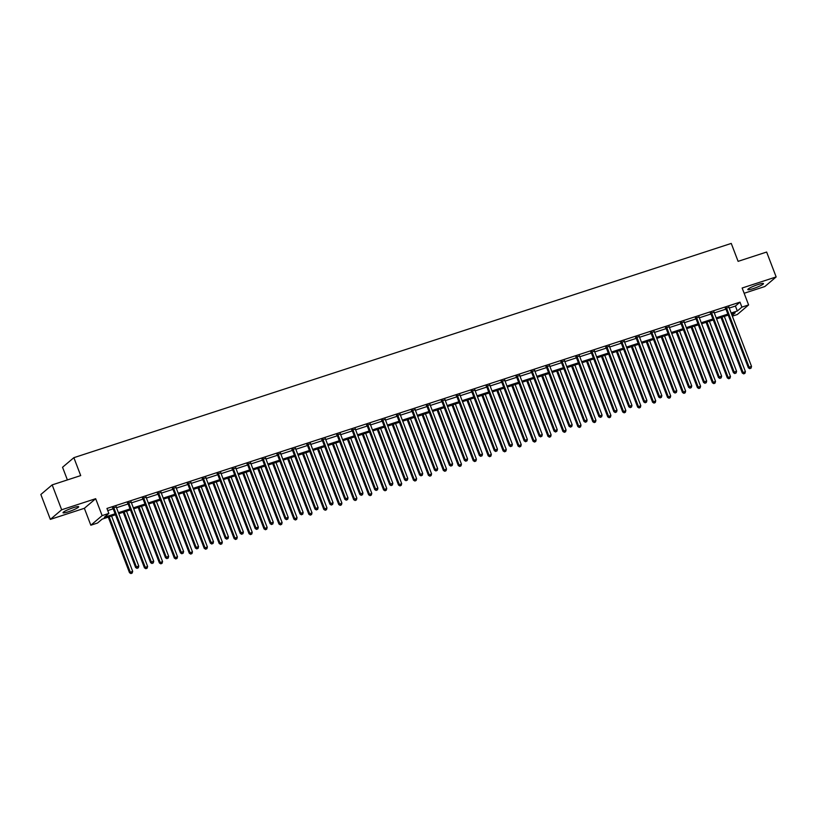 <?xml version="1.0" encoding="UTF-8"?>
<svg xmlns="http://www.w3.org/2000/svg" width="817" height="817" viewBox="0 0 817 817"><rect width="100%" height="100%" fill="white"/><g stroke="black" fill="none" stroke-linecap="round" stroke-linejoin="round"><path stroke-width="1.23" d="M68.475 511.759A8.384 1.113 159.1 0 0 78.698 506.744A8.384 1.113 159.1 0 0 73.244 507.714A8.384 1.113 159.1 0 0 63.021 512.729A8.384 1.113 159.1 0 0 68.475 511.759M753.264 288.595A8.384 1.113 159.1 0 0 763.476 283.581A8.384 1.113 159.1 0 0 758.033 284.551A8.384 1.113 159.1 0 0 747.81 289.565A8.384 1.113 159.1 0 0 753.264 288.595M115.483 514.781L102.115 519.142L97.529 523.033L90.83 525.219L102.135 515.619L108.845 513.433L104.259 517.324L115.105 513.791M84.365 508.297L95.671 498.697L61.663 509.777L52.165 484.889L40.85 494.489L50.358 519.377L84.365 508.297L90.83 525.219M67.392 479.926L62.552 467.263L73.867 457.673L731.256 243.425L738.098 261.348L766.642 252.044L776.15 276.932L742.142 288.013L748.607 304.935L737.291 314.535L732.338 316.148M744.144 293.272L764.835 286.532L776.15 276.932M61.663 509.777L50.358 519.377M729.244 308.05L735.412 306.038L739.998 302.147L106.945 508.46L108.845 513.433M107.762 510.584L113.206 508.807M116.504 507.735L128.146 503.946M131.445 502.863L143.098 499.075M146.386 497.992L158.038 494.203M161.337 493.131L172.979 489.332M176.278 488.26L187.93 484.461M191.229 483.388L202.871 479.589M206.17 478.517L217.822 474.718M221.111 473.646L232.763 469.846M236.062 468.774L247.704 464.975M251.003 463.903L262.655 460.104M265.954 459.031L277.596 455.232M280.895 454.16L292.547 450.361M295.836 449.289L307.488 445.5M310.787 444.417L322.429 440.629M325.728 439.546L337.38 435.757M340.679 434.685L352.321 430.886M355.62 429.813L367.272 426.014M370.561 424.942L382.213 421.143M385.512 420.071L397.154 416.272M400.453 415.199L412.105 411.4M415.404 410.328L427.046 406.529M430.345 405.457L441.997 401.658M445.285 400.585L456.938 396.786M460.237 395.714L471.879 391.925M475.177 390.843L486.83 387.054M490.129 385.971L501.771 382.182M505.069 381.11L516.722 377.311M520.01 376.239L531.663 372.44M534.961 371.367L546.604 367.568M549.902 366.496L561.555 362.697M564.843 361.625L576.496 357.826M579.794 356.753L591.447 352.954M594.735 351.882L606.388 348.083M609.686 347.011L621.328 343.211M624.627 342.139L636.28 338.34M639.568 337.268L651.22 333.479M654.519 332.396L666.172 328.608M669.46 327.525L681.112 323.736M684.411 322.664L696.053 318.865M699.352 317.793L711.004 313.994M714.293 312.921L725.945 309.122M728.968 307.294L725.537 308.418M714.027 312.165L710.596 313.289M699.076 317.037L695.645 318.16M684.135 321.908L680.704 323.032M669.194 326.78L665.753 327.903M654.243 331.651L650.812 332.774M639.303 336.522L635.871 337.635M624.351 341.394L620.92 342.507M609.411 346.265L605.979 347.378M594.47 351.136L591.028 352.25M579.519 356.008L576.087 357.121M564.578 360.869L561.146 361.992M549.627 365.74L546.195 366.864M534.686 370.612L531.254 371.735M519.745 375.483L516.303 376.606M504.794 380.354L501.362 381.478M489.853 385.226L486.421 386.349M474.902 390.097L471.47 391.21M459.961 394.968L456.529 396.082M445.02 399.84L441.578 400.953M430.069 404.711L426.637 405.824M415.128 409.583L411.697 410.696M400.177 414.444L396.745 415.567M385.236 419.315L381.805 420.438M370.295 424.186L366.853 425.31M355.344 429.058L351.913 430.181M340.403 433.929L336.972 435.053M325.452 438.8L322.021 439.924M310.511 443.672L307.08 444.795M295.57 448.543L292.129 449.656M280.619 453.415L277.188 454.528M265.678 458.286L262.247 459.399M250.727 463.157L247.296 464.27M235.786 468.029L232.355 469.142M220.845 472.89L217.404 474.013M205.894 477.761L202.463 478.885M190.953 482.633L187.522 483.756M176.012 487.504L172.571 488.627M161.061 492.375L157.63 493.499M146.12 497.247L142.679 498.37M131.169 502.118L127.738 503.231M116.228 506.989L112.797 508.103M95.671 498.697L102.135 515.619M739.998 302.147L741.897 307.121L748.607 304.935M52.165 484.889L80.709 475.586L73.867 457.673M732.073 315.464L735.167 312.829L731.521 314.024M728.233 315.096L716.58 318.896M713.282 319.968L701.629 323.757M698.341 324.839L686.688 328.628M683.39 329.711L671.748 333.499M668.449 334.572L656.797 338.371M653.508 339.443L641.856 343.242M638.557 344.314L626.905 348.113M623.616 349.186L611.964 352.985M608.665 354.057L597.023 357.856M593.724 358.929L582.072 362.728M578.783 363.8L567.131 367.599M563.832 368.671L552.18 372.47M548.891 373.543L537.239 377.342M533.94 378.414L522.298 382.203M518.999 383.285L507.347 387.074M504.058 388.146L492.406 391.946M489.107 393.018L477.455 396.817M474.166 397.889L462.514 401.688M459.215 402.761L447.573 406.56M444.274 407.632L432.622 411.431M429.333 412.503L417.681 416.302M414.382 417.375L402.73 421.174M399.442 422.246L387.789 426.045M384.49 427.117L372.848 430.916M369.55 431.989L357.897 435.778M354.609 436.86L342.956 440.649M339.658 441.731L328.005 445.52M324.717 446.593L313.064 450.392M309.766 451.464L298.123 455.263M294.825 456.335L283.172 460.134M279.884 461.207L268.231 465.006M264.933 466.078L253.28 469.877M249.992 470.949L238.339 474.748M235.041 475.821L223.398 479.62M220.1 480.692L208.447 484.491M205.159 485.564L193.506 489.352M190.208 490.435L178.555 494.224M175.267 495.306L163.614 499.095M160.316 500.167L148.674 503.966M145.375 505.039L133.722 508.838M130.434 509.91L118.782 513.709M731.144 313.023L737.312 311.011L741.897 307.121M118.404 512.719L130.046 508.92M133.345 507.847L144.997 504.048M148.285 502.976L159.938 499.177M163.237 498.104L174.889 494.305M178.177 493.233L189.83 489.434M193.129 488.362L204.771 484.563M208.069 483.49L219.722 479.691M223.01 478.619L234.663 474.83M237.961 473.748L249.614 469.959M252.902 468.876L264.555 465.087M267.853 464.015L279.496 460.216M282.794 459.144L294.447 455.345M297.735 454.272L309.388 450.473M312.686 449.401L324.339 445.602M327.627 444.53L339.28 440.731M342.578 439.658L354.221 435.859M357.519 434.787L369.172 430.988M372.46 429.916L384.113 426.117M387.411 425.044L399.064 421.245M402.352 420.173L414.005 416.384M417.303 415.302L428.945 411.513M432.244 410.43L443.897 406.641M447.185 405.569L458.837 401.77M462.136 400.698L473.789 396.899M477.077 395.826L488.729 392.027M492.028 390.955L503.67 387.156M506.969 386.084L518.621 382.285M521.91 381.212L533.562 377.413M536.861 376.341L548.513 372.542M551.802 371.469L563.454 367.67M566.753 366.598L578.395 362.809M581.694 361.727L593.346 357.938M596.635 356.855L608.287 353.067M611.586 351.994L623.238 348.195M626.527 347.123L638.179 343.324M641.478 342.252L653.12 338.452M656.419 337.38L668.071 333.581M671.36 332.509L683.012 328.71M686.311 327.637L697.963 323.838M701.252 322.766L712.904 318.967M716.203 317.895L727.845 314.096M735.412 306.038L737.312 311.011M726.63 308.244L725.864 308.897L748.362 367.824L749.128 367.18L726.63 308.244A1.072 1.001 49.7 0 0 726.415 307.897L726.303 307.764M750.108 368.436L751.068 368.12L750.108 368.436L749.128 367.18L751.528 366.394L729.019 307.468A1.072 1.001 49.7 0 1 728.948 307.069L728.948 306.906M725.864 308.897A1.072 1.001 49.7 0 0 725.649 308.54L725.261 308.111M748.362 367.824L749.802 368.692M751.068 368.12L751.528 366.394M721.023 317.445L742.255 373.012L745.41 371.582L724.322 316.363M721.932 317.149L743.01 372.368L743.695 373.88L744.951 373.308L744.001 373.624M745.41 371.582L744.951 373.308M743.695 373.88L742.255 373.012M711.678 313.115L710.913 313.769L733.421 372.695L734.187 372.052L711.678 313.115A1.072 1.001 49.7 0 0 711.464 312.768L711.352 312.635M735.167 373.308L736.127 372.991L735.167 373.308L734.187 372.052L736.577 371.265L714.078 312.339A1.072 1.001 49.7 0 1 714.007 311.941L714.007 311.777M710.913 313.769A1.072 1.001 49.7 0 0 710.708 313.411L710.32 312.972M733.421 372.695L734.861 373.563M736.127 372.991L736.577 371.265M696.738 317.987L695.972 318.63L718.47 377.566L719.236 376.923L696.738 317.987A1.072 1.001 49.7 0 0 696.523 317.639L696.411 317.507M720.226 378.169L721.176 377.863L720.226 378.169L719.236 376.923L721.636 376.137L699.127 317.21A1.072 1.001 49.7 0 1 699.056 316.812L699.056 316.649M695.972 318.63A1.072 1.001 49.7 0 0 695.757 318.283L695.369 317.844M718.47 377.566L719.92 378.434M721.176 377.863L721.636 376.137M706.082 322.307L727.304 377.883L730.459 376.453L709.381 321.234M706.981 322.021L728.07 377.24L728.744 378.751L730.01 378.179L729.05 378.496M730.459 376.453L730.01 378.179M728.744 378.751L727.304 377.883M691.141 327.178L712.363 382.754L715.518 381.325L694.43 326.106M692.04 326.892L713.129 382.111L713.803 383.622L715.069 383.05L714.109 383.367M715.518 381.325L715.069 383.05M713.803 383.622L712.363 382.754M681.787 322.858L681.021 323.501L703.529 382.438L704.295 381.794L681.787 322.858A1.072 1.001 49.7 0 0 681.582 322.511L681.47 322.378M705.275 383.04L706.235 382.734L705.275 383.04L704.295 381.794L706.685 381.008L684.186 322.072A1.072 1.001 49.7 0 1 684.115 321.684L684.115 321.52M681.021 323.501A1.072 1.001 49.7 0 0 680.816 323.154L680.428 322.715M703.529 382.438L704.969 383.306M706.235 382.734L706.685 381.008M666.846 327.729L666.08 328.373L688.588 387.309L689.354 386.655L666.846 327.729A1.072 1.001 49.7 0 0 666.631 327.382L666.519 327.249M690.334 387.912L691.294 387.605L690.334 387.912L689.354 386.655L691.744 385.879L669.235 326.943A1.072 1.001 49.7 0 1 669.164 326.555L669.164 326.392M666.08 328.373A1.072 1.001 49.7 0 0 665.865 328.025L665.487 327.586M688.588 387.309L690.028 388.177M691.294 387.605L691.744 385.879M651.905 332.601L651.139 333.244L673.637 392.18L674.403 391.527L651.905 332.601A1.072 1.001 49.7 0 0 651.69 332.253L651.578 332.121M675.383 392.783L676.343 392.477L675.383 392.783L674.403 391.527L676.803 390.751L654.294 331.814A1.072 1.001 49.7 0 1 654.223 331.426L654.223 331.263M651.139 333.244A1.072 1.001 49.7 0 0 650.924 332.897L650.536 332.458M673.637 392.18L675.077 393.048M676.343 392.477L676.803 390.751M676.19 332.049L697.412 387.626L700.577 386.196L679.489 330.977M677.089 331.763L698.178 386.982L698.862 388.494L700.118 387.922L699.158 388.228M700.577 386.196L700.118 387.922M698.862 388.494L697.412 387.626M661.249 336.921L682.471 392.497L685.626 391.067L664.548 335.848M662.148 336.624L683.237 391.843L683.911 393.365L685.177 392.793L684.217 393.1M685.626 391.067L685.177 392.793M683.911 393.365L682.471 392.497M646.298 341.792L667.53 397.368L670.686 395.939L649.597 340.72M647.207 341.496L668.286 396.715L668.97 398.236L670.226 397.665L669.276 397.971M670.686 395.939L670.226 397.665M668.97 398.236L667.53 397.368M631.357 346.663L652.579 402.24L655.734 400.81L634.656 345.591M632.256 346.367L653.345 401.586L654.019 403.108L655.285 402.536L654.325 402.842M655.734 400.81L655.285 402.536M654.019 403.108L652.579 402.24M616.416 351.535L637.638 407.111L640.794 405.681L619.705 350.462M617.315 351.239L638.404 406.457L639.078 407.969L640.344 407.407L639.384 407.714M640.794 405.681L640.344 407.407M639.078 407.969L637.638 407.111M601.465 356.406L622.687 411.982L625.853 410.553L604.764 355.334M602.364 356.11L623.453 411.329L624.137 412.84L625.393 412.268L624.433 412.585M625.853 410.553L625.393 412.268M624.137 412.84L622.687 411.982M586.524 361.277L607.746 416.854L610.902 415.424L589.823 360.205M587.423 360.981L608.512 416.2L609.186 417.712L610.452 417.14L609.492 417.456M610.902 415.424L610.452 417.14M609.186 417.712L607.746 416.854M571.583 366.149L592.805 421.715L595.961 420.295L574.872 365.076M572.482 365.853L593.561 421.072L594.245 422.583L595.501 422.011L594.551 422.328M595.961 420.295L595.501 422.011M594.245 422.583L592.805 421.715M556.632 371.02L577.854 426.586L581.01 425.157L559.931 369.938M557.531 370.724L578.62 425.943L579.294 427.454L580.56 426.882L579.6 427.199M581.01 425.157L580.56 426.882M579.294 427.454L577.854 426.586M541.691 375.891L562.913 431.458L566.069 430.028L544.98 374.809M542.59 375.595L563.679 430.814L564.353 432.326L565.619 431.754L564.659 432.07M566.069 430.028L565.619 431.754M564.353 432.326L562.913 431.458M526.74 380.753L547.962 436.329L551.128 434.899L530.039 379.68M527.639 380.467L548.728 435.686L549.412 437.197L550.668 436.625L549.708 436.942M551.128 434.899L550.668 436.625M549.412 437.197L547.962 436.329M511.799 385.624L533.021 441.2L536.177 439.771L515.098 384.552M512.698 385.338L533.787 440.557L534.461 442.068L535.727 441.497L534.767 441.803M536.177 439.771L535.727 441.497M534.461 442.068L533.021 441.2M496.859 390.495L518.08 446.072L521.236 444.642L500.147 389.423M497.757 390.209L518.836 445.428L519.52 446.94L520.776 446.368L519.826 446.674M521.236 444.642L520.776 446.368M519.52 446.94L518.08 446.072M481.907 395.367L503.129 450.943L506.285 449.513L485.206 394.294M482.806 395.071L503.895 450.29L504.569 451.811L505.835 451.239L504.875 451.546M506.285 449.513L505.835 451.239M504.569 451.811L503.129 450.943M466.967 400.238L488.188 455.815L491.344 454.385L470.255 399.166M467.865 399.942L488.954 455.161L489.628 456.683L490.894 456.111L489.934 456.417M491.344 454.385L490.894 456.111M489.628 456.683L488.188 455.815M452.015 405.109L473.237 460.686L476.403 459.256L455.314 404.037M452.914 404.813L474.003 460.032L474.687 461.554L475.943 460.982L474.983 461.288M476.403 459.256L475.943 460.982M474.687 461.554L473.237 460.686M437.075 409.981L458.296 465.557L461.452 464.127L440.373 408.908M437.973 409.685L459.062 464.904L459.736 466.415L461.002 465.843L460.042 466.16M461.452 464.127L461.002 465.843M459.736 466.415L458.296 465.557M422.134 414.852L443.355 470.429L446.511 468.999L425.422 413.78M423.032 414.556L444.111 469.775L444.795 471.286L446.051 470.715L445.102 471.031M446.511 468.999L446.051 470.715M444.795 471.286L443.355 470.429M407.183 419.724L428.404 475.3L431.57 473.87L410.481 418.651M408.081 419.427L429.17 474.646L429.844 476.158L431.11 475.586L430.15 475.902M431.57 473.87L431.11 475.586M429.844 476.158L428.404 475.3M636.954 337.472L636.188 338.115L658.696 397.052L659.462 396.398L636.954 337.472A1.072 1.001 49.7 0 0 636.739 337.115L636.627 336.992M660.442 397.654L661.402 397.348L660.442 397.654L659.462 396.398L661.852 395.622L639.354 336.686A1.072 1.001 49.7 0 1 639.282 336.298L639.282 336.124M636.188 338.115A1.072 1.001 49.7 0 0 635.983 337.768L635.595 337.329M658.696 397.052L660.136 397.91M661.402 397.348L661.852 395.622M622.013 342.343L621.247 342.987L643.745 401.923L644.511 401.27L622.013 342.343A1.072 1.001 49.7 0 0 621.798 341.986L621.686 341.863M645.501 402.526L646.451 402.209L645.501 402.526L644.511 401.27L646.911 400.493L624.402 341.557A1.072 1.001 49.7 0 1 624.331 341.159L624.331 340.995M621.247 342.987A1.072 1.001 49.7 0 0 621.032 342.64L620.644 342.2M643.745 401.923L645.195 402.781M646.451 402.209L646.911 400.493M607.062 347.205L606.296 347.858L628.804 406.795L629.57 406.141L607.062 347.205A1.072 1.001 49.7 0 0 606.857 346.857L606.745 346.735M630.55 407.397L631.51 407.08L630.55 407.397L629.57 406.141L631.96 405.365L609.462 346.428A1.072 1.001 49.7 0 1 609.39 346.03L609.39 345.867M606.296 347.858A1.072 1.001 49.7 0 0 606.091 347.511L605.703 347.072M628.804 406.795L630.244 407.652M631.51 407.08L631.96 405.365M592.121 352.076L591.355 352.73L613.863 411.656L614.629 411.012L592.121 352.076A1.072 1.001 49.7 0 0 591.906 351.729L591.794 351.606M615.609 412.268L616.569 411.952L615.609 412.268L614.629 411.012L617.019 410.236L594.51 351.3A1.072 1.001 49.7 0 1 594.439 350.901L594.439 350.738M591.355 352.73A1.072 1.001 49.7 0 0 591.14 352.382L590.762 351.943M613.863 411.656L615.303 412.524M616.569 411.952L617.019 410.236M577.18 356.947L576.414 357.601L598.912 416.527L599.678 415.884L577.18 356.947A1.072 1.001 49.7 0 0 576.965 356.6L576.853 356.478M600.658 417.14L601.618 416.823L600.658 417.14L599.678 415.884L602.078 415.097L579.57 356.171A1.072 1.001 49.7 0 1 579.498 355.773L579.498 355.609M576.414 357.601A1.072 1.001 49.7 0 0 576.199 357.254L575.811 356.815M598.912 416.527L600.352 417.395M601.618 416.823L602.078 415.097M562.229 361.819L561.463 362.472L583.971 421.398L584.737 420.755L562.229 361.819A1.072 1.001 49.7 0 0 562.014 361.471L561.902 361.339M585.718 422.011L586.677 421.695L585.718 422.011L584.737 420.755L587.127 419.969L564.629 361.043A1.072 1.001 49.7 0 1 564.557 360.644L564.557 360.481M561.463 362.472A1.072 1.001 49.7 0 0 561.259 362.115L560.87 361.686M583.971 421.398L585.411 422.266M586.677 421.695L587.127 419.969M547.288 366.69L546.522 367.344L569.03 426.27L569.786 425.626L547.288 366.69A1.072 1.001 49.7 0 0 547.073 366.343L546.961 366.21M570.777 426.882L571.726 426.566L570.777 426.882L569.786 425.626L572.186 424.84L549.678 365.914A1.072 1.001 49.7 0 1 549.606 365.516L549.606 365.352M546.522 367.344A1.072 1.001 49.7 0 0 546.307 366.986L545.919 366.557M569.03 426.27L570.47 427.138M571.726 426.566L572.186 424.84M532.337 371.561L531.581 372.205L554.079 431.141L554.845 430.498L532.337 371.561A1.072 1.001 49.7 0 0 532.133 371.214L532.02 371.081M555.826 431.744L556.786 431.437L555.826 431.744L554.845 430.498L557.235 429.711L534.737 370.785A1.072 1.001 49.7 0 1 534.665 370.387L534.665 370.224M531.581 372.205A1.072 1.001 49.7 0 0 531.367 371.858L530.979 371.418M554.079 431.141L555.519 432.009M556.786 431.437L557.235 429.711M517.396 376.433L516.63 377.076L539.138 436.012L539.904 435.369L517.396 376.433A1.072 1.001 49.7 0 0 517.181 376.086L517.069 375.953M540.885 436.615L541.845 436.309L540.885 436.615L539.904 435.369L542.294 434.583L519.786 375.646A1.072 1.001 49.7 0 1 519.714 375.258L519.714 375.095M516.63 377.076A1.072 1.001 49.7 0 0 516.415 376.729L516.038 376.29M539.138 436.012L540.578 436.881M541.845 436.309L542.294 434.583M502.455 381.304L501.689 381.947L524.187 440.884L524.953 440.23L502.455 381.304A1.072 1.001 49.7 0 0 502.241 380.957L502.128 380.824M525.934 441.486L526.894 441.18L525.934 441.486L524.953 440.23L527.353 439.454L504.845 380.518A1.072 1.001 49.7 0 1 504.773 380.13L504.773 379.966M501.689 381.947A1.072 1.001 49.7 0 0 501.475 381.6L501.087 381.161M524.187 440.884L525.637 441.752M526.894 441.18L527.353 439.454M487.504 386.175L486.738 386.819L509.246 445.755L510.012 445.102L487.504 386.175A1.072 1.001 49.7 0 0 487.289 385.828L487.177 385.695M510.993 446.358L511.953 446.051L510.993 446.358L510.012 445.102L512.402 444.325L489.904 385.389A1.072 1.001 49.7 0 1 489.832 385.001L489.832 384.838M486.738 386.819A1.072 1.001 49.7 0 0 486.534 386.472L486.146 386.032M509.246 445.755L510.686 446.623M511.953 446.051L512.402 444.325M472.563 391.047L471.797 391.69L494.305 450.627L495.061 449.973L472.563 391.047A1.072 1.001 49.7 0 0 472.349 390.689L472.236 390.567M496.052 451.229L497.002 450.923L496.052 451.229L495.061 449.973L497.461 449.197L474.953 390.26A1.072 1.001 49.7 0 1 474.881 389.872L474.881 389.709M471.797 391.69A1.072 1.001 49.7 0 0 471.583 391.343L471.195 390.904M494.305 450.627L495.745 451.495M497.002 450.923L497.461 449.197M457.612 395.918L456.856 396.562L479.354 455.498L480.12 454.844L457.612 395.918A1.072 1.001 49.7 0 0 457.408 395.561L457.295 395.438M481.101 456.1L482.061 455.784L481.101 456.1L480.12 454.844L482.51 454.068L460.012 395.132A1.072 1.001 49.7 0 1 459.94 394.744L459.94 394.57M456.856 396.562A1.072 1.001 49.7 0 0 456.642 396.214L456.254 395.775M479.354 455.498L480.794 456.356M482.061 455.784L482.51 454.068M442.671 400.779L441.905 401.433L464.413 460.369L465.179 459.716L442.671 400.779A1.072 1.001 49.7 0 0 442.457 400.432L442.344 400.31M466.16 460.972L467.12 460.655L466.16 460.972L465.179 459.716L467.569 458.94L445.061 400.003A1.072 1.001 49.7 0 1 444.989 399.605L444.989 399.442M441.905 401.433A1.072 1.001 49.7 0 0 441.691 401.086L441.313 400.647M464.413 460.369L465.853 461.227M467.12 460.655L467.569 458.94M427.73 405.651L426.964 406.304L449.462 465.241L450.228 464.587L427.73 405.651A1.072 1.001 49.7 0 0 427.516 405.303L427.403 405.181M451.209 465.843L452.169 465.527L451.209 465.843L450.228 464.587L452.628 463.811L430.12 404.875A1.072 1.001 49.7 0 1 430.048 404.476L430.048 404.313M426.964 406.304A1.072 1.001 49.7 0 0 426.75 405.957L426.362 405.518M449.462 465.241L450.913 466.098M452.169 465.527L452.628 463.811M412.779 410.522L412.013 411.176L434.521 470.102L435.287 469.458L412.779 410.522A1.072 1.001 49.7 0 0 412.565 410.175L412.452 410.052M436.268 470.715L437.228 470.398L436.268 470.715L435.287 469.458L437.677 468.682L415.179 409.746A1.072 1.001 49.7 0 1 415.107 409.348L415.107 409.184M412.013 411.176A1.072 1.001 49.7 0 0 411.809 410.828L411.421 410.389M434.521 470.102L435.961 470.97M437.228 470.398L437.677 468.682M397.838 415.393L397.072 416.047L419.581 474.973L420.336 474.33L397.838 415.393A1.072 1.001 49.7 0 0 397.624 415.046L397.511 414.924M421.327 475.586L422.277 475.269L421.327 475.586L420.336 474.33L422.736 473.543L400.228 414.617A1.072 1.001 49.7 0 1 400.156 414.219L400.156 414.056M397.072 416.047A1.072 1.001 49.7 0 0 396.858 415.7L396.47 415.261M419.581 474.973L421.021 475.841M422.277 475.269L422.736 473.543M382.887 420.265L382.131 420.918L404.629 479.845L405.395 479.201L382.887 420.265A1.072 1.001 49.7 0 0 382.683 419.918L382.57 419.785M406.376 480.457L407.336 480.141L406.376 480.457L405.395 479.201L407.785 478.415L385.287 419.489A1.072 1.001 49.7 0 1 385.215 419.09L385.215 418.927M382.131 420.918A1.072 1.001 49.7 0 0 381.917 420.561L381.529 420.132M404.629 479.845L406.069 480.713M407.336 480.141L407.785 478.415M367.946 425.136L367.18 425.79L389.689 484.716L390.455 484.072L367.946 425.136A1.072 1.001 49.7 0 0 367.732 424.789L367.619 424.656M391.435 485.329L392.395 485.012L391.435 485.329L390.455 484.072L392.844 483.286L370.336 424.36A1.072 1.001 49.7 0 1 370.264 423.962L370.264 423.798M367.18 425.79A1.072 1.001 49.7 0 0 366.966 425.432L366.588 424.993M389.689 484.716L391.129 485.584M392.395 485.012L392.844 483.286M353.005 430.008L352.239 430.651L374.737 489.587L375.503 488.944L353.005 430.008A1.072 1.001 49.7 0 0 352.791 429.66L352.678 429.528M376.484 490.19L377.444 489.883L376.484 490.19L375.503 488.944L377.903 488.157L355.395 429.231A1.072 1.001 49.7 0 1 355.324 428.833L355.324 428.67M352.239 430.651A1.072 1.001 49.7 0 0 352.025 430.304L351.637 429.865M374.737 489.587L376.188 490.455M377.444 489.883L377.903 488.157M338.054 434.879L337.288 435.522L359.797 494.459L360.563 493.805L338.054 434.879A1.072 1.001 49.7 0 0 337.85 434.532L337.738 434.399M361.543 495.061L362.503 494.755L361.543 495.061L360.563 493.805L362.952 493.029L340.454 434.093A1.072 1.001 49.7 0 1 340.383 433.704L340.383 433.541M337.288 435.522A1.072 1.001 49.7 0 0 337.084 435.175L336.696 434.736M359.797 494.459L361.237 495.327M362.503 494.755L362.952 493.029M323.113 439.75L322.347 440.394L344.856 499.33L345.611 498.676L323.113 439.75A1.072 1.001 49.7 0 0 322.899 439.403L322.786 439.27M346.602 499.933L347.552 499.626L346.602 499.933L345.611 498.676L348.011 497.9L325.503 438.964A1.072 1.001 49.7 0 1 325.432 438.576L325.432 438.412M322.347 440.394A1.072 1.001 49.7 0 0 322.133 440.046L321.755 439.607M344.856 499.33L346.296 500.198M347.552 499.626L348.011 497.9M308.162 444.622L307.406 445.265L329.905 504.201L330.671 503.548L308.162 444.622A1.072 1.001 49.7 0 0 307.958 444.264L307.846 444.142M331.651 504.804L332.611 504.498L331.651 504.804L330.671 503.548L333.07 502.772L310.562 443.835A1.072 1.001 49.7 0 1 310.491 443.447L310.491 443.284M307.406 445.265A1.072 1.001 49.7 0 0 307.192 444.918L306.804 444.479M329.905 504.201L331.345 505.069M332.611 504.498L333.07 502.772M293.221 449.493L292.455 450.136L314.964 509.073L315.73 508.419L293.221 449.493A1.072 1.001 49.7 0 0 293.007 449.136L292.894 449.013M316.71 509.675L317.67 509.369L316.71 509.675L315.73 508.419L318.119 507.643L295.621 448.707A1.072 1.001 49.7 0 1 295.54 448.319L295.54 448.145M292.455 450.136A1.072 1.001 49.7 0 0 292.241 449.789L291.863 449.35M314.964 509.073L316.404 509.931M317.67 509.369L318.119 507.643M278.28 454.364L277.514 455.008L300.013 513.944L300.779 513.29L278.28 454.364A1.072 1.001 49.7 0 0 278.066 454.007L277.954 453.884M301.759 514.547L302.719 514.23L301.759 514.547L300.779 513.29L303.178 512.514L280.67 453.578A1.072 1.001 49.7 0 1 280.599 453.18L280.599 453.016M277.514 455.008A1.072 1.001 49.7 0 0 277.3 454.66L276.912 454.221M300.013 513.944L301.463 514.802M302.719 514.23L303.178 512.514M263.329 459.225L262.563 459.879L285.072 518.815L285.838 518.162L263.329 459.225A1.072 1.001 49.7 0 0 263.125 458.878L263.013 458.756M286.818 519.418L287.778 519.101L286.818 519.418L285.838 518.162L288.227 517.386L265.729 458.449A1.072 1.001 49.7 0 1 265.658 458.051L265.658 457.888M262.563 459.879A1.072 1.001 49.7 0 0 262.359 459.532L261.971 459.093M285.072 518.815L286.512 519.673M287.778 519.101L288.227 517.386M248.388 464.097L247.622 464.75L270.131 523.677L270.887 523.033L248.388 464.097A1.072 1.001 49.7 0 0 248.174 463.75L248.062 463.627M271.877 524.289L272.827 523.973L271.877 524.289L270.887 523.033L273.287 522.257L250.778 463.321A1.072 1.001 49.7 0 1 250.707 462.922L250.707 462.759M247.622 464.75A1.072 1.001 49.7 0 0 247.408 464.403L247.03 463.964M270.131 523.677L271.571 524.545M272.827 523.973L273.287 522.257M233.437 468.968L232.682 469.622L255.18 528.548L255.946 527.905L233.437 468.968A1.072 1.001 49.7 0 0 233.233 468.621L233.121 468.498M256.926 529.161L257.886 528.844L256.926 529.161L255.946 527.905L258.346 527.118L235.837 468.192A1.072 1.001 49.7 0 1 235.766 467.794L235.766 467.63M232.682 469.622A1.072 1.001 49.7 0 0 232.467 469.275L232.079 468.835M255.18 528.548L256.62 529.416M257.886 528.844L258.346 527.118M218.496 473.84L217.73 474.493L240.239 533.419L241.005 532.776L218.496 473.84A1.072 1.001 49.7 0 0 218.282 473.492L218.17 473.36M241.985 534.032L242.945 533.715L241.985 534.032L241.005 532.776L243.395 531.99L220.896 473.063A1.072 1.001 49.7 0 1 220.815 472.665L220.815 472.502M217.73 474.493A1.072 1.001 49.7 0 0 217.516 474.136L217.138 473.707M240.239 533.419L241.679 534.287M242.945 533.715L243.395 531.99M203.556 478.711L202.79 479.365L225.288 538.291L226.054 537.647L203.556 478.711A1.072 1.001 49.7 0 0 203.341 478.364L203.229 478.231M227.034 538.903L227.994 538.587L227.034 538.903L226.054 537.647L228.454 536.861L205.945 477.935A1.072 1.001 49.7 0 1 205.874 477.537L205.874 477.373M202.79 479.365A1.072 1.001 49.7 0 0 202.575 479.007L202.187 478.578M225.288 538.291L226.738 539.159M227.994 538.587L228.454 536.861M188.604 483.582L187.839 484.226L210.347 543.162L211.113 542.519L188.604 483.582A1.072 1.001 49.7 0 0 188.4 483.235L188.288 483.102M212.093 543.765L213.053 543.458L212.093 543.765L211.113 542.519L213.503 541.732L191.004 482.806A1.072 1.001 49.7 0 1 190.933 482.408L190.933 482.244M187.839 484.226A1.072 1.001 49.7 0 0 187.634 483.878L187.246 483.439M210.347 543.162L211.787 544.03M213.053 543.458L213.503 541.732M173.664 488.454L172.898 489.097L195.406 548.033L196.162 547.39L173.664 488.454A1.072 1.001 49.7 0 0 173.449 488.106L173.337 487.974M197.152 548.636L198.102 548.33L197.152 548.636L196.162 547.39L198.562 546.604L176.053 487.667A1.072 1.001 49.7 0 1 175.982 487.279L175.982 487.116M172.898 489.097A1.072 1.001 49.7 0 0 172.683 488.75L172.305 488.311M195.406 548.033L196.846 548.901M198.102 548.33L198.562 546.604M392.242 424.595L413.463 480.161L416.619 478.731L395.53 423.512M393.14 424.299L414.229 479.518L414.903 481.029L416.17 480.457L415.21 480.774M416.619 478.731L416.17 480.457M414.903 481.029L413.463 480.161M377.291 429.466L398.512 485.032L401.678 483.603L380.589 428.384M378.189 429.17L399.278 484.389L399.962 485.901L401.218 485.329L400.259 485.645M401.678 483.603L401.218 485.329M399.962 485.901L398.512 485.032M362.35 434.327L383.571 489.904L386.727 488.474L365.648 433.255M363.248 434.041L384.337 489.26L385.011 490.772L386.278 490.2L385.318 490.517M386.727 488.474L386.278 490.2M385.011 490.772L383.571 489.904M347.409 439.199L368.63 494.775L371.786 493.345L350.697 438.126M348.308 438.913L369.386 494.132L370.07 495.643L371.327 495.071L370.377 495.388M371.786 493.345L371.327 495.071M370.07 495.643L368.63 494.775M332.458 444.07L353.679 499.647L356.845 498.217L335.756 442.998M333.356 443.784L354.445 499.003L355.119 500.515L356.386 499.943L355.426 500.249M356.845 498.217L356.386 499.943M355.119 500.515L353.679 499.647M317.517 448.942L338.738 504.518L341.894 503.088L320.805 447.869M318.416 448.645L339.504 503.864L340.178 505.386L341.445 504.814L340.485 505.12M341.894 503.088L341.445 504.814M340.178 505.386L338.738 504.518M302.566 453.813L323.787 509.389L326.953 507.96L305.864 452.741M303.464 453.517L324.553 508.736L325.237 510.257L326.494 509.685L325.534 509.992M326.953 507.96L326.494 509.685M325.237 510.257L323.787 509.389M287.625 458.684L308.846 514.261L312.002 512.831L290.923 457.612M288.524 458.388L309.612 513.607L310.286 515.129L311.553 514.557L310.593 514.863M312.002 512.831L311.553 514.557M310.286 515.129L308.846 514.261M272.684 463.556L293.906 519.132L297.061 517.702L275.972 462.483M273.583 463.259L294.661 518.478L295.345 519.99L296.612 519.418L295.652 519.735M297.061 517.702L296.612 519.418M295.345 519.99L293.906 519.132M257.733 468.427L278.954 524.003L282.12 522.574L261.031 467.355M258.632 468.131L279.72 523.35L280.394 524.861L281.661 524.289L280.701 524.606M282.12 522.574L281.661 524.289M280.394 524.861L278.954 524.003M242.792 473.298L264.014 528.875L267.169 527.445L246.08 472.226M243.691 473.002L264.779 528.221L265.454 529.733L266.72 529.161L265.76 529.477M267.169 527.445L266.72 529.161M265.454 529.733L264.014 528.875M227.841 478.17L249.062 533.736L252.228 532.316L231.14 477.097M228.74 477.874L249.828 533.092L250.513 534.604L251.769 534.032L250.819 534.349M252.228 532.316L251.769 534.032M250.513 534.604L249.062 533.736M212.9 483.041L234.122 538.607L237.277 537.178L216.199 481.959M213.799 482.745L234.887 537.964L235.562 539.475L236.828 538.903L235.868 539.22M237.277 537.178L236.828 538.903M235.562 539.475L234.122 538.607M197.959 487.912L219.181 543.479L222.336 542.049L201.248 486.83M198.858 487.616L219.936 542.835L220.621 544.347L221.887 543.775L220.927 544.091M222.336 542.049L221.887 543.775M220.621 544.347L219.181 543.479M183.008 492.774L204.23 548.35L207.395 546.92L186.307 491.701M183.907 492.488L204.996 547.707L205.67 549.218L206.936 548.646L205.976 548.963M207.395 546.92L206.936 548.646M205.67 549.218L204.23 548.35M168.067 497.645L189.289 553.221L192.444 551.792L171.356 496.573M168.966 497.359L190.055 552.578L190.729 554.089L191.995 553.518L191.035 553.824M192.444 551.792L191.995 553.518M190.729 554.089L189.289 553.221M158.712 493.325L157.957 493.968L180.455 552.905L181.221 552.251L158.712 493.325A1.072 1.001 49.7 0 0 158.508 492.978L158.396 492.845M182.201 553.507L183.161 553.201L182.201 553.507L181.221 552.251L183.621 551.475L161.112 492.539A1.072 1.001 49.7 0 1 161.041 492.151L161.041 491.987M157.957 493.968A1.072 1.001 49.7 0 0 157.742 493.621L157.354 493.182M180.455 552.905L181.895 553.773M183.161 553.201L183.621 551.475M153.116 502.516L174.338 558.093L177.503 556.663L156.415 501.444M154.015 502.23L175.104 557.449L175.788 558.961L177.044 558.389L176.094 558.695M177.503 556.663L177.044 558.389M175.788 558.961L174.338 558.093M143.772 498.196L143.006 498.84L165.514 557.776L166.28 557.123L143.772 498.196A1.072 1.001 49.7 0 0 143.557 497.849L143.445 497.716M167.26 558.379L168.22 558.072L167.26 558.379L166.28 557.123L168.67 556.346L146.172 497.41A1.072 1.001 49.7 0 1 146.09 497.022L146.09 496.859M143.006 498.84A1.072 1.001 49.7 0 0 142.791 498.493L142.413 498.053M165.514 557.776L166.954 558.644M168.22 558.072L168.67 556.346M138.175 507.388L159.397 562.964L162.552 561.534L141.474 506.315M139.074 507.091L160.163 562.31L160.837 563.832L162.103 563.26L161.143 563.567M162.552 561.534L162.103 563.26M160.837 563.832L159.397 562.964M128.831 503.068L128.065 503.711L150.563 562.647L151.329 561.994L128.831 503.068A1.072 1.001 49.7 0 0 128.616 502.71L128.504 502.588M152.309 563.25L153.269 562.944L152.309 563.25L151.329 561.994L153.729 561.218L131.22 502.281A1.072 1.001 49.7 0 1 131.149 501.893L131.149 501.72M128.065 503.711A1.072 1.001 49.7 0 0 127.85 503.364L127.462 502.925M150.563 562.647L152.013 563.516M153.269 562.944L153.729 561.218M123.234 512.259L144.456 567.835L147.611 566.406L126.523 511.187M124.133 511.963L145.212 567.182L145.896 568.703L147.162 568.132L146.202 568.438M147.611 566.406L147.162 568.132M145.896 568.703L144.456 567.835M113.88 507.939L113.114 508.582L135.622 567.519L136.388 566.865L113.88 507.939A1.072 1.001 49.7 0 0 113.675 507.582L113.563 507.459M137.368 568.121L138.328 567.805L137.368 568.121L136.388 566.865L138.778 566.089L116.28 507.153A1.072 1.001 49.7 0 1 116.208 506.765L116.208 506.591M113.114 508.582A1.072 1.001 49.7 0 0 112.909 508.235L112.521 507.796M135.622 567.519L137.062 568.377M138.328 567.805L138.778 566.089M108.283 517.13L129.505 572.707L132.671 571.277L111.582 516.058M109.182 516.834L130.271 572.053L130.945 573.575L132.211 573.003L131.251 573.309M132.671 571.277L132.211 573.003M130.945 573.575L129.505 572.707M726.415 307.897L725.649 308.54M711.464 312.768L710.708 313.411M696.523 317.639L695.757 318.283M681.582 322.511L680.816 323.154M666.631 327.382L665.865 328.025M651.69 332.253L650.924 332.897M636.739 337.115L635.983 337.768M621.798 341.986L621.032 342.64M606.857 346.857L606.091 347.511M591.906 351.729L591.14 352.382M576.965 356.6L576.199 357.254M562.014 361.471L561.259 362.115M547.073 366.343L546.307 366.986M532.133 371.214L531.367 371.858M517.181 376.086L516.415 376.729M502.241 380.957L501.475 381.6M487.289 385.828L486.534 386.472M472.349 390.689L471.583 391.343M457.408 395.561L456.642 396.214M442.457 400.432L441.691 401.086M427.516 405.303L426.75 405.957M412.565 410.175L411.809 410.828M397.624 415.046L396.858 415.7M382.683 419.918L381.917 420.561M367.732 424.789L366.966 425.432M352.791 429.66L352.025 430.304M337.85 434.532L337.084 435.175M322.899 439.403L322.133 440.046M307.958 444.264L307.192 444.918M293.007 449.136L292.241 449.789M278.066 454.007L277.3 454.66M263.125 458.878L262.359 459.532M248.174 463.75L247.408 464.403M233.233 468.621L232.467 469.275M218.282 473.492L217.516 474.136M203.341 478.364L202.575 479.007M188.4 483.235L187.634 483.878M173.449 488.106L172.683 488.75M158.508 492.978L157.742 493.621M143.557 497.849L142.791 498.493M128.616 502.71L127.85 503.364M113.675 507.582L112.909 508.235"/></g></svg>
